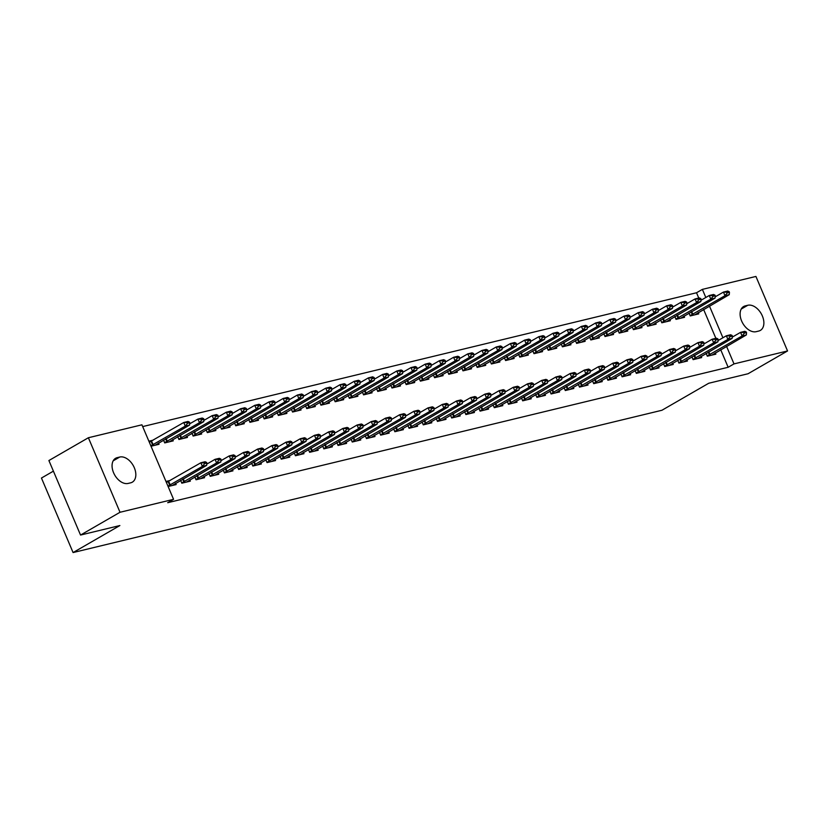 <?xml version="1.0" encoding="UTF-8"?>
<svg xmlns="http://www.w3.org/2000/svg" width="829" height="829" viewBox="0 0 829 829"><rect width="100%" height="100%" fill="white"/><g stroke="black" fill="none" stroke-linecap="round" stroke-linejoin="round"><path stroke-width="1.24" d="M698.764 298.036L696.526 292.761L142.681 426.593M696.526 292.761L702.37 289.383L755.924 276.44L787.55 350.957L734.007 363.9L726.567 346.367M53.408 471.141L41.45 478.043L73.076 552.56L661.936 410.262L708.722 383.257L748.069 373.744L787.55 350.957M73.076 552.56L119.873 525.545L80.537 535.057L48.901 460.541L88.382 437.743L141.925 424.811L173.562 499.327L120.018 512.27L88.382 437.743M674.837 316.554L676.029 319.362L684.547 317.3L684.008 316.025M691.935 356.833L693.127 359.641L701.645 357.579L701.106 356.304M646.433 323.414L647.625 326.222L656.143 324.16L655.604 322.885M663.532 363.693L664.723 366.501L673.241 364.449L672.702 363.164M618.019 330.274L619.222 333.092L627.74 331.03L627.201 329.745M635.118 370.553L636.32 373.371L644.838 371.309L644.288 370.035M589.616 337.144L590.808 339.952L599.336 337.89L598.787 336.615M606.714 377.423L607.906 380.231L616.434 378.169L615.885 376.894M561.212 344.004L562.404 346.812L570.932 344.76L570.383 343.475M578.31 384.283L579.502 387.091L588.02 385.039L587.481 383.754M532.809 350.874L534 353.682L542.518 351.62L541.979 350.346M549.907 391.153L551.098 393.962L559.616 391.899L559.078 390.625M504.405 357.734L505.597 360.542L514.115 358.48L513.576 357.206M521.503 398.013L522.695 400.821L531.213 398.77L530.674 397.485M475.991 364.594L477.193 367.413L485.711 365.351L485.172 364.066M493.089 404.873L494.291 407.692L502.809 405.63L502.26 404.355M447.587 371.465L448.779 374.273L457.307 372.211L456.758 370.936M464.686 411.744L465.877 414.552L474.406 412.49L473.856 411.215M419.184 378.325L420.376 381.133L428.904 379.081L428.355 377.796M436.282 418.604L437.474 421.412L445.992 419.36L445.453 418.075M390.78 385.195L391.972 388.003L400.49 385.941L399.951 384.666M407.878 425.474L409.07 428.282L417.588 426.22L417.049 424.945M362.377 392.055L363.568 394.863L372.086 392.801L371.547 391.526M379.475 432.334L380.666 435.142L389.184 433.09L388.646 431.805M333.963 398.915L335.165 401.733L343.683 399.671L343.144 398.386M351.061 439.194L352.263 442.012L360.781 439.95L360.232 438.676M305.559 405.785L306.751 408.593L315.279 406.531L314.73 405.257M322.657 446.064L323.849 448.872L332.377 446.81L331.828 445.536M277.155 412.645L278.347 415.453L286.865 413.402L286.326 412.117M294.254 452.924L295.445 455.732L303.963 453.681L303.424 452.396M248.752 419.515L249.943 422.324L258.461 420.262L257.923 418.987M265.85 459.794L267.042 462.603L275.56 460.541L275.021 459.266M220.348 426.375L221.54 429.184L230.058 427.122L229.519 425.847M237.446 466.654L238.638 469.463L247.156 467.411L246.617 466.126M191.934 433.235L193.136 436.054L201.654 433.992L201.105 432.707M209.032 473.514L210.224 476.333L218.752 474.271L218.203 472.986M163.531 440.106L164.722 442.914L173.251 440.852L172.701 439.577M180.629 480.385L181.82 483.193L190.349 481.131L189.8 479.856M173.562 499.327L167.707 502.706L728.152 367.278L720.712 349.745M715.862 338.315L703.614 309.466M168.121 486.509L176.142 484.571L175.603 483.286M165.976 481.473L170.225 480.447M148.888 441.194L153.127 440.168M158.505 443.007L159.044 444.282L151.023 446.23M194.836 476.955L196.027 479.763L204.545 477.701L204.007 476.426M177.738 436.676L178.929 439.484L187.447 437.422L186.908 436.147M223.239 470.084L224.431 472.893L232.949 470.841L232.41 469.556M206.141 429.805L207.333 432.614L215.851 430.562L215.312 429.277M251.643 463.224L252.835 466.033L261.363 463.971L260.814 462.696M234.545 422.945L235.737 425.754L244.265 423.692L243.716 422.417M280.047 456.354L281.249 459.173L289.767 457.111L289.217 455.836M262.948 416.075L264.15 418.894L272.668 416.832L272.119 415.547M308.461 449.494L309.652 452.302L318.17 450.251L317.631 448.966M291.362 409.215L292.554 412.023L301.072 409.961L300.533 408.687M336.864 442.634L338.056 445.442L346.574 443.38L346.035 442.106M319.766 402.355L320.958 405.163L329.476 403.101L328.937 401.827M365.268 435.764L366.459 438.572L374.977 436.52L374.439 435.235M348.17 395.485L349.361 398.293L357.879 396.241L357.34 394.956M393.671 428.904L394.863 431.712L403.391 429.65L402.842 428.375M376.573 388.625L377.765 391.433L386.293 389.371L385.744 388.096M422.075 422.034L423.277 424.852L431.795 422.79L431.246 421.515M404.977 381.754L406.179 384.573L414.697 382.511L414.158 381.226M450.489 415.174L451.681 417.982L460.199 415.93L459.66 414.645M433.391 374.895L434.583 377.703L443.1 375.641L442.562 374.366M478.893 408.314L480.084 411.122L488.602 409.06L488.063 407.785M461.794 368.035L462.986 370.843L471.504 368.781L470.965 367.506M507.296 401.443L508.488 404.251L517.006 402.2L516.467 400.915M490.198 361.164L491.39 363.972L499.918 361.921L499.369 360.636M535.7 394.583L536.891 397.392L545.42 395.329L544.871 394.055M518.602 354.304L519.793 357.112L528.322 355.05L527.772 353.776M564.103 387.713L565.305 390.532L573.823 388.469L573.274 387.195M547.005 347.434L548.207 350.252L556.725 348.19L556.186 346.905M592.517 380.853L593.709 383.661L602.227 381.609L601.688 380.324M575.419 340.574L576.611 343.382L585.129 341.32L584.59 340.045M620.921 373.993L622.113 376.801L630.631 374.739L630.092 373.464M603.823 333.714L605.015 336.522L613.533 334.46L612.994 333.185M649.325 367.123L650.516 369.931L659.034 367.879L658.495 366.594M632.226 326.844L633.418 329.652L641.947 327.6L641.397 326.315M677.728 360.263L678.92 363.071L687.448 361.009L686.899 359.734M660.63 319.984L661.822 322.792L670.35 320.73L669.801 319.455M706.132 353.392L707.334 356.211L715.852 354.149L715.303 352.874M689.034 313.113L690.236 315.932L698.754 313.87L698.215 312.585M747.799 305.269A14.145 9.129 -120 0 1 761.81 314.771A14.145 9.129 -120 0 1 760.338 330.419A14.145 9.129 -120 0 1 758.742 331.051L756.183 331.673A14.145 9.129 -120 0 1 742.173 322.17A14.145 9.129 -120 0 1 743.644 306.523A14.145 9.129 -120 0 1 745.24 305.891L747.799 305.269L741.23 309.062M722.919 337.766L709.469 306.088M705.821 297.487L702.37 289.383M80.537 535.057L120.018 512.27M728.152 367.278L734.007 363.9M128.132 483.431A14.145 9.129 -120 0 1 114.133 473.939A14.145 9.129 -120 0 1 115.594 458.292A14.145 9.129 -120 0 1 117.19 457.66L119.749 457.038A14.145 9.129 -120 0 1 133.759 466.53A14.145 9.129 -120 0 1 132.298 482.177A14.145 9.129 -120 0 1 130.692 482.82L128.132 483.431M206.835 463.017L206.587 462.416L204.452 462.924L204.711 463.535L206.835 463.017L206.649 465.37L172.277 485.504M167.955 486.115L202.38 466.395L200.846 462.769L205.105 461.743L206.587 462.416M166.411 482.488L200.846 462.769L204.452 462.924M206.649 465.37L202.38 466.395L204.711 463.535M155.178 445.225L189.551 425.09L185.281 426.116L150.857 445.836M187.613 423.256L189.737 422.738L189.489 422.137L187.354 422.645L187.613 423.256L185.281 426.116L183.748 422.489L149.313 442.209M187.354 422.645L183.748 422.489L188.007 421.464L189.489 422.137M189.551 425.09L189.737 422.738M221.042 459.587L220.783 458.986L218.659 459.494L218.908 460.095L221.042 459.587L220.846 461.94L186.484 482.063M181.696 482.903L216.587 462.965L215.043 459.339L219.312 458.313L220.783 458.986M206.742 464.136L215.043 459.339L218.659 459.494M220.846 461.94L216.587 462.965L218.908 460.095M235.249 456.157L234.99 455.546L232.856 456.064L233.115 456.665L235.249 456.157L235.053 458.499L200.68 478.634M195.903 479.473L230.794 459.535L229.25 455.909L233.509 454.883L234.99 455.546M220.949 460.696L229.25 455.909L232.856 456.064M235.053 458.499L230.794 459.535L233.115 456.665M169.385 441.784L203.747 421.66L199.488 422.686L164.598 442.624M201.81 419.816L203.944 419.308L203.685 418.697L201.561 419.215L201.81 419.816L199.488 422.686L197.944 419.059L189.644 423.847M201.561 419.215L197.944 419.059L202.214 418.034L203.685 418.697M203.747 421.66L203.944 419.308M183.582 438.354L217.954 418.22L213.695 419.256L178.805 439.194M216.017 416.386L218.151 415.878L217.892 415.267L215.758 415.785L216.017 416.386L213.695 419.256L212.151 415.63L203.851 420.417M215.758 415.785L212.151 415.63L216.41 414.604L217.892 415.267M217.954 418.22L218.151 415.878M249.446 452.717L249.187 452.116L247.063 452.634L247.322 453.235L249.446 452.717L249.249 455.069L214.887 475.204M210.11 476.043L244.99 456.105L243.457 452.479L247.716 451.442L249.187 452.116M235.156 457.266L243.457 452.479L247.063 452.634M249.249 455.069L244.99 456.105L247.322 453.235M263.653 449.287L263.394 448.686L261.259 449.204L261.518 449.805L263.653 449.287L263.456 451.639L229.084 471.774M224.307 472.613L259.197 452.665L257.653 449.049L261.912 448.012L263.394 448.686M249.353 453.836L257.653 449.049L261.259 449.204M263.456 451.639L259.197 452.665L261.518 449.805M197.789 434.924L232.151 414.79L227.892 415.826L193.012 435.764M230.224 412.956L232.348 412.438L232.089 411.837L229.965 412.355L230.224 412.956L227.892 415.826L226.358 412.2L218.058 416.987M229.965 412.355L226.358 412.2L230.617 411.163L232.089 411.837M232.151 414.79L232.348 412.438M211.986 431.494L246.358 411.36L242.099 412.386L207.209 432.323M244.42 409.526L246.555 409.008L246.296 408.407L244.161 408.925L244.42 409.526L242.099 412.386L240.555 408.759L232.255 413.557M244.161 408.925L240.555 408.759L244.814 407.733L246.296 408.407M246.358 411.36L246.555 409.008M277.85 445.857L277.601 445.256L275.466 445.764L275.725 446.375L277.85 445.857L277.663 448.209L243.291 468.344M238.514 469.173L273.394 449.235L271.86 445.608L276.119 444.582L277.601 445.256M263.56 450.406L271.86 445.608L275.466 445.764M277.663 448.209L273.394 449.235L275.725 446.375M226.193 428.065L260.565 407.93L256.296 408.956L221.416 428.894M258.627 406.096L260.752 405.578L260.503 404.977L258.368 405.485L258.627 406.096L256.296 408.956L254.762 405.329L246.462 410.127M258.368 405.485L254.762 405.329L259.021 404.303L260.503 404.977M260.565 407.93L260.752 405.578M292.057 442.427L291.798 441.826L289.673 442.334L289.922 442.945L292.057 442.427L291.86 444.779L257.498 464.903M252.71 465.743L287.601 445.805L286.057 442.178L290.326 441.152L291.798 441.826M277.756 446.976L286.057 442.178L289.673 442.334M291.86 444.779L287.601 445.805L289.922 442.945M240.4 424.624L274.762 404.5L270.503 405.526L235.612 425.464M272.824 402.656L274.959 402.148L274.7 401.537L272.575 402.055L272.824 402.656L270.503 405.526L268.959 401.899L260.658 406.687M272.575 402.055L268.959 401.899L273.228 400.873L274.7 401.537M274.762 404.5L274.959 402.148M306.264 438.997L306.005 438.386L303.87 438.904L304.129 439.505L306.264 438.997L306.067 441.339L271.694 461.473M266.917 462.313L301.808 442.375L300.264 438.748L304.523 437.722L306.005 438.386M291.963 443.536L300.264 438.748L303.87 438.904M306.067 441.339L301.808 442.375L304.129 439.505M320.46 435.557L320.201 434.956L318.077 435.474L318.336 436.075L320.46 435.557L320.263 437.909L285.901 458.043M281.124 458.883L316.004 438.945L314.471 435.318L318.73 434.282L320.201 434.956M306.17 440.106L314.471 435.318L318.077 435.474M320.263 437.909L316.004 438.945L318.336 436.075M334.667 432.127L334.408 431.526L332.274 432.044L332.533 432.645L334.667 432.127L334.47 434.479L300.098 454.613M295.321 455.453L330.211 435.505L328.667 431.888L332.926 430.852L334.408 431.526M320.367 436.676L328.667 431.888L332.274 432.044M334.47 434.479L330.211 435.505L332.533 432.645M348.864 428.697L348.615 428.096L346.481 428.603L346.74 429.215L348.864 428.697L348.677 431.049L314.305 451.183M309.528 452.012L344.408 432.075L342.874 428.448L347.133 427.422L348.615 428.096M334.574 433.246L342.874 428.448L346.481 428.603M348.677 431.049L344.408 432.075L346.74 429.215M363.071 425.267L362.812 424.666L360.688 425.173L360.936 425.785L363.071 425.267L362.874 427.619L328.512 447.743M323.724 448.582L358.615 428.645L357.071 425.018L361.34 423.992L362.812 424.666M348.771 429.816L357.071 425.018L360.688 425.173M362.874 427.619L358.615 428.645L360.936 425.785M377.278 421.837L377.019 421.225L374.884 421.743L375.143 422.344L377.278 421.837L377.081 424.179L342.709 444.313M337.931 445.152L372.822 425.215L371.278 421.588L375.537 420.562L377.019 421.225M362.978 426.375L371.278 421.588L374.884 421.743M377.081 424.179L372.822 425.215L375.143 422.344M391.475 418.396L391.215 417.795L389.091 418.313L389.35 418.914L391.475 418.396L391.278 420.749L356.916 440.883M352.138 441.722L387.019 421.785L385.485 418.158L389.744 417.122L391.215 417.795M377.185 422.945L385.485 418.158L389.091 418.313M391.278 420.749L387.019 421.785L389.35 418.914M405.682 414.966L405.422 414.365L403.288 414.883L403.547 415.484L405.682 414.966L405.485 417.319L371.112 437.453M366.335 438.292L401.226 418.344L399.682 414.728L403.941 413.692L405.422 414.365M391.381 419.515L399.682 414.728L403.288 414.883M405.485 417.319L401.226 418.344L403.547 415.484M419.878 411.536L419.629 410.935L417.495 411.443L417.754 412.054L419.878 411.536L419.692 413.889L385.319 434.023M380.542 434.852L415.422 414.914L413.889 411.288L418.148 410.262L419.629 410.935M405.588 416.085L413.889 411.288L417.495 411.443M419.692 413.889L415.422 414.914L417.754 412.054M434.085 408.106L433.826 407.505L431.702 408.013L431.95 408.624L434.085 408.106L433.888 410.459L399.526 430.583M394.739 431.422L429.629 411.485L428.085 407.858L432.355 406.832L433.826 407.505M419.785 412.655L428.085 407.858L431.702 408.013M433.888 410.459L429.629 411.485L431.95 408.624M448.292 404.676L448.033 404.065L445.898 404.583L446.157 405.184L448.292 404.676L448.095 407.018L413.723 427.153M408.946 427.992L443.836 408.055L442.292 404.428L446.551 403.402L448.033 404.065M433.992 409.215L442.292 404.428L445.898 404.583M448.095 407.018L443.836 408.055L446.157 405.184M462.489 401.236L462.23 400.635L460.105 401.153L460.364 401.754L462.489 401.236L462.292 403.588L427.93 423.723M423.153 424.562L458.033 404.625L456.499 400.998L460.758 399.961L462.23 400.635M448.199 405.785L456.499 400.998L460.105 401.153M462.292 403.588L458.033 404.625L460.364 401.754M476.696 397.806L476.437 397.205L474.302 397.723L474.561 398.324L476.696 397.806L476.499 400.158L442.126 420.293M437.349 421.132L472.24 401.184L470.696 397.568L474.955 396.531L476.437 397.205M462.395 402.355L470.696 397.568L474.302 397.723M476.499 400.158L472.24 401.184L474.561 398.324M490.892 394.376L490.644 393.775L488.509 394.283L488.768 394.894L490.892 394.376L490.706 396.728L456.333 416.863M451.556 417.692L486.436 397.754L484.903 394.127L489.162 393.101L490.644 393.775M476.602 398.925L484.903 394.127L488.509 394.283M490.706 396.728L486.436 397.754L488.768 394.894M505.099 390.946L504.84 390.345L502.716 390.853L502.965 391.464L505.099 390.946L504.902 393.298L470.54 413.422M465.753 414.262L500.643 394.324L499.099 390.697L503.369 389.671L504.84 390.345M490.799 395.495L499.099 390.697L502.716 390.853M504.902 393.298L500.643 394.324L502.965 391.464M519.306 387.516L519.047 386.905L516.913 387.423L517.172 388.024L519.306 387.516L519.109 389.858L484.737 409.992M479.96 410.832L514.85 390.894L513.306 387.267L517.565 386.241L519.047 386.905M505.006 392.055L513.306 387.267L516.913 387.423M519.109 389.858L514.85 390.894L517.172 388.024M533.503 384.076L533.244 383.475L531.12 383.993L531.379 384.594L533.503 384.076L533.306 386.428L498.944 406.562M494.167 407.402L529.047 387.464L527.513 383.837L531.772 382.801L533.244 383.475M519.213 388.625L527.513 383.837L531.12 383.993M533.306 386.428L529.047 387.464L531.379 384.594M547.71 380.646L547.451 380.045L545.316 380.563L545.575 381.164L547.71 380.646L547.513 382.998L513.141 403.132M508.364 403.972L543.254 384.024L541.71 380.407L545.969 379.371L547.451 380.045M533.41 385.195L541.71 380.407L545.316 380.563M547.513 382.998L543.254 384.024L545.575 381.164M561.907 377.216L561.658 376.615L559.523 377.122L559.782 377.734L561.907 377.216L561.72 379.568L527.348 399.702M522.571 400.531L557.451 380.594L555.917 376.967L560.176 375.941L561.658 376.615M547.617 381.765L555.917 376.967L559.523 377.122M561.72 379.568L557.451 380.594L559.782 377.734M576.114 373.786L575.854 373.185L573.73 373.692L573.979 374.304L576.114 373.786L575.917 376.138L541.555 396.272M536.767 397.101L571.658 377.164L570.114 373.537L574.383 372.511L575.854 373.185M561.813 378.335L570.114 373.537L573.73 373.692M575.917 376.138L571.658 377.164L573.979 374.304M590.321 370.356L590.061 369.744L587.927 370.262L588.186 370.864L590.321 370.356L590.124 372.698L555.751 392.832M550.974 393.671L585.865 373.734L584.321 370.107L588.58 369.081L590.061 369.744M576.02 374.895L584.321 370.107L587.927 370.262M590.124 372.698L585.865 373.734L588.186 370.864M254.596 421.194L288.969 401.06L284.71 402.096L249.819 422.034M287.031 399.226L289.166 398.718L288.906 398.107L286.772 398.625L287.031 399.226L284.71 402.096L283.166 398.469L274.865 403.257M286.772 398.625L283.166 398.469L287.425 397.443L288.906 398.107M288.969 401.06L289.166 398.718M268.803 417.764L303.165 397.63L298.906 398.666L264.026 418.604M301.238 395.796L303.362 395.278L303.103 394.677L300.979 395.195L301.238 395.796L298.906 398.666L297.373 395.039L289.072 399.827M300.979 395.195L297.373 395.039L301.632 394.003L303.103 394.677M303.165 397.63L303.362 395.278M283 414.334L317.372 394.2L313.113 395.226L278.223 415.163M315.434 392.366L317.569 391.848L317.31 391.247L315.175 391.765L315.434 392.366L313.113 395.226L311.569 391.599L303.269 396.397M315.175 391.765L311.569 391.599L315.828 390.573L317.31 391.247M317.372 394.2L317.569 391.848M297.207 410.904L331.579 390.77L327.31 391.796L292.43 411.733M329.641 388.936L331.766 388.418L331.517 387.817L329.382 388.324L329.641 388.936L327.31 391.796L325.776 388.169L317.476 392.967M329.382 388.324L325.776 388.169L330.035 387.143L331.517 387.817M331.579 390.77L331.766 388.418M311.414 407.464L345.776 387.34L341.517 388.366L306.637 408.303M343.838 385.495L345.973 384.988L345.714 384.376L343.589 384.894L343.838 385.495L341.517 388.366L339.973 384.739L331.673 389.526M343.589 384.894L339.973 384.739L344.242 383.713L345.714 384.376M345.776 387.34L345.973 384.988M325.61 404.034L359.983 383.9L355.724 384.936L320.833 404.873M358.045 382.065L360.18 381.558L359.921 380.946L357.786 381.464L358.045 382.065L355.724 384.936L354.18 381.309L345.88 386.096M357.786 381.464L354.18 381.309L358.439 380.283L359.921 380.946M359.983 383.9L360.18 381.558M339.817 400.604L374.18 380.47L369.921 381.506L335.04 401.443M372.252 378.635L374.376 378.117L374.117 377.516L371.993 378.034L372.252 378.635L369.921 381.506L368.387 377.879L360.087 382.666M371.993 378.034L368.387 377.879L372.646 376.843L374.117 377.516M374.18 380.47L374.376 378.117M354.014 397.174L388.386 377.04L384.128 378.065L349.237 398.013M386.449 375.205L388.583 374.687L388.324 374.086L386.19 374.604L386.449 375.205L384.128 378.065L382.583 374.439L374.283 379.236M386.19 374.604L382.583 374.439L386.842 373.413L388.324 374.086M388.386 377.04L388.583 374.687M368.221 393.744L402.593 373.61L398.324 374.635L363.444 394.573M400.656 371.775L402.78 371.257L402.531 370.656L400.397 371.164L400.656 371.775L398.324 374.635L396.79 371.009L388.49 375.806M400.397 371.164L396.79 371.009L401.049 369.983L402.531 370.656M402.593 373.61L402.78 371.257M382.428 390.304L416.79 370.18L412.531 371.205L377.651 391.143M414.852 368.335L416.987 367.827L416.728 367.216L414.604 367.734L414.852 368.335L412.531 371.205L410.987 367.579L402.687 372.366M414.604 367.734L410.987 367.579L415.256 366.553L416.728 367.216M416.79 370.18L416.987 367.827M396.625 386.874L430.997 366.739L426.738 367.775L391.848 387.713M429.059 364.905L431.194 364.397L430.935 363.786L428.8 364.304L429.059 364.905L426.738 367.775L425.194 364.149L416.894 368.936M428.8 364.304L425.194 364.149L429.453 363.123L430.935 363.786M430.997 366.739L431.194 364.397M410.832 383.444L445.194 363.309L440.935 364.345L406.055 384.283M443.266 361.475L445.391 360.957L445.132 360.356L443.007 360.874L443.266 361.475L440.935 364.345L439.401 360.719L431.101 365.506M443.007 360.874L439.401 360.719L443.66 359.682L445.132 360.356M445.194 363.309L445.391 360.957M425.028 380.014L459.401 359.879L455.142 360.905L420.251 380.853M457.463 358.045L459.598 357.527L459.339 356.926L457.204 357.444L457.463 358.045L455.142 360.905L453.598 357.278L445.297 362.076M457.204 357.444L453.598 357.278L457.857 356.252L459.339 356.926M459.401 359.879L459.598 357.527M439.235 376.584L473.608 356.449L469.338 357.475L434.458 377.413M471.67 354.615L473.794 354.097L473.546 353.496L471.411 354.004L471.67 354.615L469.338 357.475L467.805 353.848L459.504 358.646M471.411 354.004L467.805 353.848L472.064 352.822L473.546 353.496M473.608 356.449L473.794 354.097M453.442 373.143L487.804 353.019L483.545 354.045L448.665 373.983M485.867 351.175L488.001 350.667L487.742 350.056L485.618 350.574L485.867 351.175L483.545 354.045L482.012 350.418L473.701 355.206M485.618 350.574L482.012 350.418L486.271 349.392L487.742 350.056M487.804 353.019L488.001 350.667M467.639 369.713L502.011 349.579L497.752 350.615L462.862 370.553M500.074 347.745L502.208 347.237L501.949 346.626L499.814 347.144L500.074 347.745L497.752 350.615L496.208 346.988L487.908 351.776M499.814 347.144L496.208 346.988L500.467 345.962L501.949 346.626M502.011 349.579L502.208 347.237M481.846 366.283L516.208 346.149L511.949 347.185L477.069 367.123M514.281 344.315L516.405 343.797L516.146 343.196L514.021 343.714L514.281 344.315L511.949 347.185L510.415 343.558L502.115 348.346M514.021 343.714L510.415 343.558L514.674 342.522L516.146 343.196M516.208 346.149L516.405 343.797M496.043 362.853L530.415 342.719L526.156 343.745L491.265 363.693M528.477 340.885L530.612 340.367L530.353 339.766L528.218 340.284L528.477 340.885L526.156 343.745L524.612 340.128L516.312 344.916M528.218 340.284L524.612 340.128L528.871 339.092L530.353 339.766M530.415 342.719L530.612 340.367M510.249 359.423L544.622 339.289L540.353 340.315L505.472 360.252M542.684 337.455L544.808 336.937L544.56 336.336L542.425 336.843L542.684 337.455L540.353 340.315L538.819 336.688L530.519 341.486M542.425 336.843L538.819 336.688L543.078 335.662L544.56 336.336M544.622 339.289L544.808 336.937M524.456 355.983L558.819 335.859L554.56 336.885L519.679 356.822M556.881 334.014L559.015 333.507L558.756 332.895L556.632 333.413L556.881 334.014L554.56 336.885L553.026 333.258L544.715 338.045M556.632 333.413L553.026 333.258L557.285 332.232L558.756 332.895M558.819 335.859L559.015 333.507M538.653 352.553L573.026 332.419L568.767 333.455L533.876 353.392M571.088 330.584L573.222 330.077L572.963 329.465L570.829 329.983L571.088 330.584L568.767 333.455L567.223 329.828L558.922 334.615M570.829 329.983L567.223 329.828L571.482 328.802L572.963 329.465M573.026 332.419L573.222 330.077M604.517 366.915L604.258 366.314L602.134 366.832L602.393 367.434L604.517 366.915L604.32 369.268L569.958 389.402M565.181 390.241L600.061 370.304L598.528 366.677L602.787 365.641L604.258 366.314M590.227 371.465L598.528 366.677L602.134 366.832M604.32 369.268L600.061 370.304L602.393 367.434M552.86 349.123L587.222 328.989L582.963 330.025L548.083 349.962M585.295 327.154L587.419 326.636L587.16 326.035L585.036 326.553L585.295 327.154L582.963 330.025L581.43 326.398L573.129 331.185M585.036 326.553L581.43 326.398L585.688 325.362L587.16 326.035M587.222 328.989L587.419 326.636M618.724 363.485L618.465 362.884L616.33 363.403L616.589 364.004L618.724 363.485L618.527 365.838L584.155 385.972M579.378 386.811L614.268 366.864L612.724 363.247L616.983 362.211L618.465 362.884M604.424 368.035L612.724 363.247L616.33 363.403M618.527 365.838L614.268 366.864L616.589 364.004M567.057 345.693L601.429 325.559L597.17 326.585L562.28 346.532M599.491 323.724L601.626 323.206L601.367 322.605L599.232 323.123L599.491 323.724L597.17 326.585L595.626 322.968L587.326 327.756M599.232 323.123L595.626 322.968L599.885 321.932L601.367 322.605M601.429 325.559L601.626 323.206M632.921 360.055L632.672 359.454L630.537 359.962L630.796 360.574L632.921 360.055L632.734 362.408L598.362 382.542M593.585 383.371L628.465 363.434L626.931 359.807L631.19 358.781L632.672 359.454M618.631 364.605L626.931 359.807L630.537 359.962M632.734 362.408L628.465 363.434L630.796 360.574M581.264 342.263L615.636 322.129L611.367 323.155L576.487 343.092M613.698 320.295L615.823 319.776L615.574 319.175L613.439 319.683L613.698 320.295L611.367 323.155L609.833 319.528L601.533 324.326M613.439 319.683L609.833 319.528L614.092 318.502L615.574 319.175M615.636 322.129L615.823 319.776M647.128 356.625L646.869 356.024L644.744 356.532L644.993 357.144L647.128 356.625L646.931 358.978L612.569 379.112M607.781 379.941L642.672 360.004L641.128 356.377L645.397 355.351L646.869 356.024M632.828 361.175L641.128 356.377L644.744 356.532M646.931 358.978L642.672 360.004L644.993 357.144M595.471 338.823L629.833 318.699L625.574 319.725L590.694 339.662M627.895 316.854L630.03 316.346L629.771 315.735L627.646 316.253L627.895 316.854L625.574 319.725L624.04 316.098L615.729 320.885M627.646 316.253L624.04 316.098L628.299 315.072L629.771 315.735M629.833 318.699L630.03 316.346M661.335 353.195L661.076 352.584L658.941 353.102L659.2 353.703L661.335 353.195L661.138 355.537L626.765 375.672M621.988 376.511L656.879 356.574L655.335 352.947L659.594 351.921L661.076 352.584M647.034 357.734L655.335 352.947L658.941 353.102M661.138 355.537L656.879 356.574L659.2 353.703M609.667 335.393L644.04 315.258L639.781 316.295L604.89 336.232M642.102 313.424L644.237 312.916L643.978 312.305L641.843 312.823L642.102 313.424L639.781 316.295L638.237 312.668L629.936 317.455M641.843 312.823L638.237 312.668L642.496 311.642L643.978 312.305M644.04 315.258L644.237 312.916M675.531 349.755L675.272 349.154L673.148 349.672L673.407 350.273L675.531 349.755L675.334 352.107L640.972 372.242M636.195 373.081L671.075 353.144L669.542 349.517L673.801 348.481L675.272 349.154M661.241 354.304L669.542 349.517L673.148 349.672M675.334 352.107L671.075 353.144L673.407 350.273M623.874 331.963L658.236 311.828L653.977 312.865L619.097 332.802M656.309 309.994L658.433 309.476L658.174 308.875L656.05 309.393L656.309 309.994L653.977 312.865L652.444 309.238L644.143 314.025M656.05 309.393L652.444 309.238L656.703 308.201L658.174 308.875M658.236 311.828L658.433 309.476M689.738 346.325L689.479 345.724L687.345 346.242L687.604 346.843L689.738 346.325L689.541 348.677L655.169 368.812M650.392 369.651L685.282 349.703L683.738 346.087L687.997 345.051L689.479 345.724M675.438 350.874L683.738 346.087L687.345 346.242M689.541 348.677L685.282 349.703L687.604 346.843M638.071 328.533L672.443 308.398L668.184 309.424L633.294 329.372M670.506 306.564L672.64 306.046L672.381 305.445L670.246 305.963L670.506 306.564L668.184 309.424L666.64 305.808L658.34 310.595M670.246 305.963L666.64 305.808L670.899 304.771L672.381 305.445M672.443 308.398L672.64 306.046M703.935 342.895L703.686 342.294L701.552 342.802L701.811 343.413L703.935 342.895L703.748 345.247L669.376 365.382M664.599 366.211L699.479 346.273L697.945 342.646L702.204 341.621L703.686 342.294M689.645 347.444L697.945 342.646L701.552 342.802M703.748 345.247L699.479 346.273L701.811 343.413M652.278 325.103L686.65 304.968L682.381 305.994L647.501 325.932M684.713 303.134L686.837 302.616L686.588 302.015L684.453 302.523L684.713 303.134L682.381 305.994L680.847 302.367L672.547 307.165M684.453 302.523L680.847 302.367L685.106 301.341L686.588 302.015M686.65 304.968L686.837 302.616M718.142 339.465L717.883 338.864L715.759 339.372L716.007 339.983L718.142 339.465L717.945 341.817L683.583 361.952M678.796 362.781L713.686 342.843L712.142 339.216L716.411 338.191L717.883 338.864M703.842 344.014L712.142 339.216L715.759 339.372M717.945 341.817L713.686 342.843L716.007 339.983M666.485 321.662L700.847 301.538L696.588 302.564L661.708 322.502M698.909 299.694L701.044 299.186L700.785 298.575L698.66 299.093L698.909 299.694L696.588 302.564L695.054 298.937L686.744 303.725M698.66 299.093L695.054 298.937L699.313 297.912L700.785 298.575M700.847 301.538L701.044 299.186M732.349 336.035L732.09 335.424L729.955 335.942L730.214 336.543L732.349 336.035L732.152 338.377L697.78 358.511M693.003 359.351L727.893 339.413L726.349 335.786L730.608 334.761L732.09 335.424M718.049 340.574L726.349 335.786L729.955 335.942M732.152 338.377L727.893 339.413L730.214 336.543M680.682 318.232L715.054 298.098L710.795 299.134L675.904 319.072M713.116 296.264L715.251 295.756L714.992 295.145L712.857 295.663L713.116 296.264L710.795 299.134L709.251 295.507L700.951 300.295M712.857 295.663L709.251 295.507L713.51 294.482L714.992 295.145M715.054 298.098L715.251 295.756M746.546 332.595L746.287 331.994L744.162 332.512L744.421 333.113L746.546 332.595L746.349 334.947L711.987 355.081M707.21 355.921L742.09 335.983L740.556 332.356L744.815 331.32L746.287 331.994M732.256 337.144L740.556 332.356L744.162 332.512M746.349 334.947L742.09 335.983L744.421 333.113M694.889 314.802L729.251 294.668L724.992 295.704L690.111 315.642M727.323 292.834L729.447 292.316L729.188 291.715L727.064 292.233L727.323 292.834L724.992 295.704L723.458 292.077L715.158 296.865M727.064 292.233L723.458 292.077L727.717 291.041L729.188 291.715M729.251 294.668L729.447 292.316M117.19 457.66L114.236 459.359M119.749 457.038L113.179 460.831M745.24 305.891L742.287 307.59M170.214 484.965L168.67 481.338M169.707 485.234L168.163 481.618M151.065 441.339L152.609 444.955M151.572 441.059L153.116 444.686M184.411 481.535L183.282 478.851M183.903 481.804L182.774 479.141M198.618 478.105L197.478 475.421M198.11 478.374L196.981 475.711M165.676 438.862L166.805 441.525M166.183 438.572L167.313 441.256M179.883 435.432L181.012 438.095M180.38 435.142L181.52 437.826M212.825 474.675L211.685 471.991M212.307 474.944L211.177 472.281M227.022 471.235L225.882 468.561M226.514 471.514L225.384 468.851M194.079 432.002L195.209 434.665M194.587 431.712L195.727 434.396M208.286 428.572L209.416 431.235M208.784 428.282L209.924 430.956M241.229 467.805L240.089 465.131M240.721 468.074L239.591 465.421M222.493 425.132L223.623 427.795M222.991 424.852L224.131 427.526M255.425 464.375L254.296 461.691M254.917 464.644L253.788 461.981M236.69 421.702L237.819 424.365M237.198 421.412L238.327 424.096M269.632 460.945L268.492 458.261M269.124 461.214L267.995 458.551M283.839 457.515L282.699 454.831M283.321 457.784L282.192 455.121M298.036 454.074L296.896 451.401M297.528 454.354L296.399 451.691M312.243 450.644L311.103 447.971M311.735 450.914L310.606 448.261M326.439 447.214L325.31 444.531M325.932 447.484L324.802 444.821M340.646 443.784L339.507 441.101M340.139 444.054L339.009 441.391M354.853 440.354L353.714 437.671M354.335 440.624L353.206 437.961M369.05 436.914L367.91 434.241M368.542 437.194L367.413 434.531M383.257 433.484L382.117 430.811M382.749 433.754L381.62 431.101M397.454 430.054L396.324 427.37M396.946 430.324L395.816 427.66M411.661 426.624L410.521 423.94M411.153 426.894L410.023 424.23M425.868 423.194L424.728 420.51M425.35 423.464L424.22 420.8M440.064 419.754L438.924 417.08M439.557 420.034L438.427 417.37M454.271 416.324L453.131 413.65M453.764 416.593L452.634 413.94M468.468 412.894L467.338 410.21M467.96 413.163L466.831 410.5M482.675 409.464L481.535 406.78M482.167 409.733L481.038 407.07M496.882 406.034L495.742 403.35M496.364 406.303L495.234 403.64M511.078 402.593L509.939 399.92M510.571 402.873L509.441 400.21M525.285 399.163L524.146 396.49M524.778 399.433L523.648 396.78M539.482 395.734L538.353 393.05M538.974 396.003L537.845 393.34M553.689 392.304L552.549 389.62M553.181 392.573L552.052 389.91M250.897 418.272L252.026 420.935M251.394 417.982L252.534 420.666M265.093 414.842L266.223 417.505M265.601 414.552L266.741 417.236M279.3 411.412L280.43 414.075M279.798 411.122L280.938 413.795M293.507 407.972L294.637 410.635M294.005 407.692L295.145 410.365M307.704 404.542L308.834 407.205M308.212 404.251L309.341 406.935M321.911 401.112L323.041 403.775M322.408 400.821L323.548 403.505M336.108 397.682L337.237 400.345M336.615 397.392L337.755 400.075M350.315 394.252L351.444 396.915M350.812 393.962L351.952 396.635M364.522 390.822L365.651 393.474M365.019 390.532L366.159 393.205M378.718 387.381L379.848 390.044M379.226 387.091L380.356 389.775M392.925 383.951L394.055 386.615M393.423 383.661L394.563 386.345M407.122 380.521L408.251 383.185M407.63 380.231L408.77 382.915M421.329 377.091L422.458 379.755M421.826 376.801L422.966 379.475M435.536 373.661L436.665 376.314M436.033 373.371L437.173 376.045M449.732 370.221L450.862 372.884M450.24 369.931L451.37 372.615M463.939 366.791L465.069 369.454M464.437 366.501L465.577 369.185M478.136 363.361L479.266 366.024M478.644 363.071L479.784 365.755M492.343 359.931L493.473 362.594M492.84 359.641L493.98 362.314M506.55 356.501L507.68 359.154M507.047 356.211L508.187 358.884M520.747 353.061L521.876 355.724M521.254 352.771L522.384 355.454M534.954 349.631L536.083 352.294M535.451 349.341L536.591 352.024M567.896 388.874L566.756 386.19M567.378 389.143L566.248 386.48M549.15 346.201L550.28 348.864M549.658 345.911L550.798 348.594M582.093 385.433L580.953 382.76M581.585 385.713L580.455 383.05M563.357 342.771L564.487 345.434M563.855 342.481L564.995 345.154M596.3 382.003L595.16 379.33M595.792 382.273L594.662 379.62M577.564 339.341L578.694 341.994M578.062 339.051L579.202 341.724M610.496 378.573L609.367 375.889M609.989 378.843L608.859 376.179M591.761 335.9L592.89 338.564M592.269 335.61L593.398 338.294M624.703 375.143L623.563 372.459M624.196 375.413L623.066 372.749M605.968 332.47L607.097 335.134M606.465 332.18L607.605 334.864M638.91 371.713L637.77 369.029M638.392 371.983L637.263 369.319M620.165 329.04L621.294 331.704M620.672 328.75L621.812 331.434M653.107 368.273L651.967 365.599M652.599 368.553L651.47 365.89M634.372 325.61L635.501 328.274M634.869 325.32L636.009 327.994M667.314 364.843L666.174 362.169M666.806 365.112L665.677 362.46M648.579 322.18L649.708 324.833M649.076 321.89L650.216 324.564M681.511 361.413L680.381 358.729M681.003 361.682L679.873 359.019M662.775 318.74L663.905 321.403M663.283 318.45L664.412 321.134M695.718 357.983L694.578 355.299M695.21 358.252L694.08 355.589M676.982 315.31L678.112 317.973M677.48 315.02L678.619 317.704M709.925 354.553L708.785 351.869M709.406 354.822L708.277 352.159M691.179 311.88L692.308 314.543M691.687 311.59L692.826 314.274"/></g></svg>
